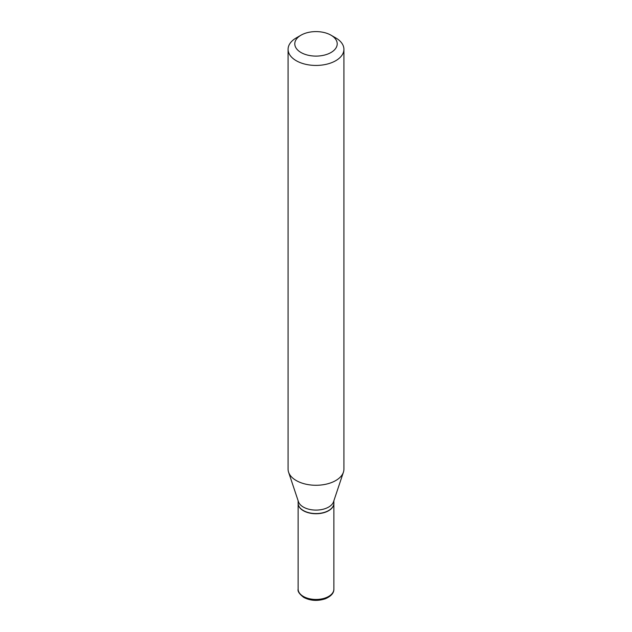 <?xml version="1.0" encoding="UTF-8"?>
<svg xmlns="http://www.w3.org/2000/svg" width="632" height="632" viewBox="0 0 632 632"><rect width="100%" height="100%" fill="white"/><g stroke="black" fill="none" stroke-linecap="round" stroke-linejoin="round"><path stroke-width="0.95" d="M298.13 503.333A17.87 10.317 0 0 0 298.13 503.428A17.87 10.317 0 0 0 303.368 510.719A17.87 10.317 0 0 0 322.841 512.955A17.87 10.317 0 0 0 333.87 503.428A17.87 10.317 0 0 0 333.87 503.333M328.553 510.585A17.649 10.191 0 0 1 328.474 510.632A17.649 10.191 0 0 1 303.526 510.632L303.368 510.538A17.87 10.317 0 0 0 328.632 510.538A17.87 10.317 0 0 0 333.87 503.246L333.87 500.765M300.998 35.187L296.258 37.92A27.919 16.116 0 0 0 288.081 49.32L288.081 469.149A27.919 16.116 0 0 0 288.587 472.207L298.454 501.737A17.87 10.317 0 0 0 303.368 507.069A17.87 10.317 0 0 0 321.238 509.645A17.87 10.317 0 0 0 333.546 501.737L343.413 472.207A27.919 16.116 0 0 0 343.919 469.149L343.919 49.32A27.919 16.116 0 0 0 335.742 37.92L331.002 35.187A21.219 12.253 0 0 0 300.998 35.187A21.219 12.253 0 0 0 300.998 52.511A21.219 12.253 0 0 0 331.002 52.511A21.219 12.253 0 0 0 331.002 35.187L335.742 37.92M288.081 49.32A27.919 16.116 0 0 0 296.258 60.719A27.919 16.116 0 0 0 326.681 64.211A27.919 16.116 0 0 0 343.919 49.32M288.587 472.207A27.919 16.116 0 0 0 296.258 480.549A27.919 16.116 0 0 0 324.184 484.562A27.919 16.116 0 0 0 343.413 472.207M298.13 500.765L298.13 503.246A17.87 10.317 0 0 0 303.368 510.538L303.526 510.632M303.368 596.434A17.87 10.317 0 0 0 322.841 598.67A17.87 10.317 0 0 0 333.87 589.143C333.988 592.974 331.176 596.181 325.44 598.749C317.699 601.293 310.494 600.858 303.826 597.461C299.394 594.096 297.498 591.323 298.13 589.143A17.87 10.317 0 0 0 303.368 596.434M333.87 589.143L333.87 503.428M298.13 589.143L298.13 503.428"/></g></svg>
